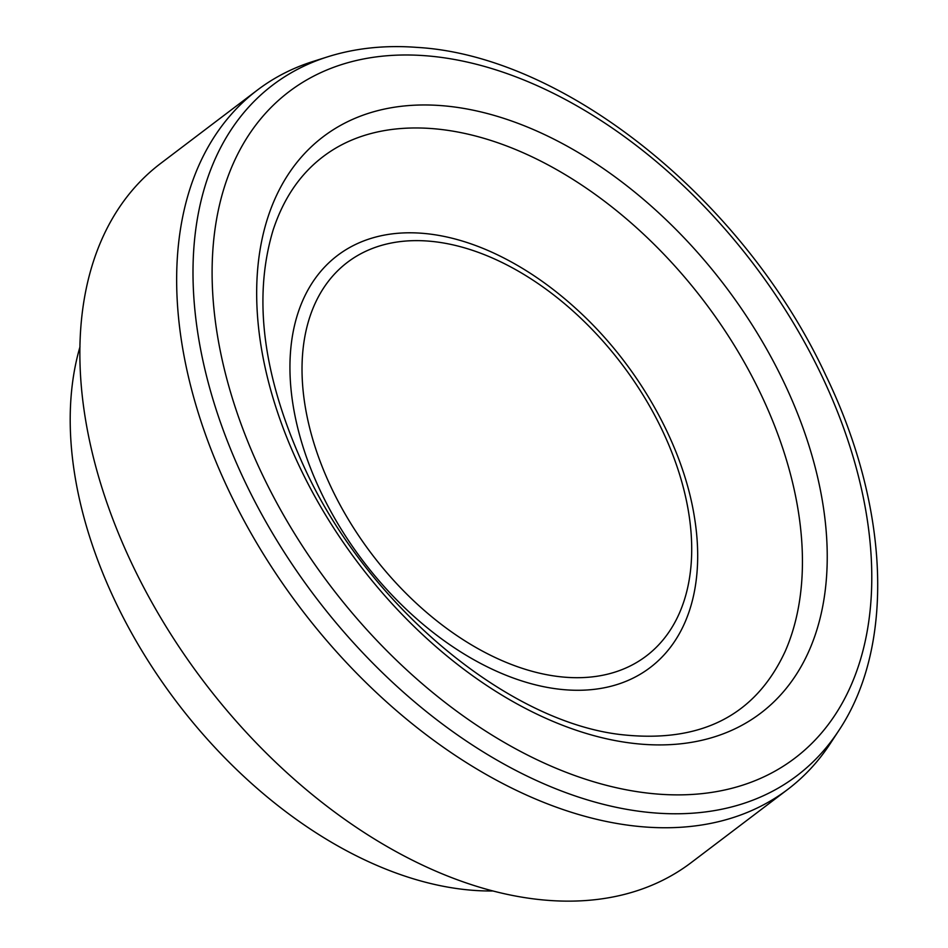 <?xml version="1.0" encoding="UTF-8"?>
<svg xmlns="http://www.w3.org/2000/svg" width="948" height="948" viewBox="0 0 948 948"><rect width="100%" height="100%" fill="white"/><g stroke="black" fill="none" stroke-linecap="round" stroke-linejoin="round"><path stroke-width="1.42" d="M838.707 730.707L830.247 743.623A438.841 278.807 -127.2 0 1 787.8 789.364A438.841 278.807 -127.2 0 1 300.492 608.142A438.841 278.807 -127.2 0 1 257.489 90.001A438.841 278.807 -127.2 0 1 312.982 61.478L327.7 56.809C355.358 48.099 385.161 44.971 417.096 47.4C565.885 55.896 744.891 200.929 825.969 375.704C889.271 506.564 895.611 645.73 838.707 730.707A433.532 275.43 -127.2 0 1 315.364 596.861A433.532 275.43 -127.2 0 1 327.7 56.809M787.8 789.364L691.009 862.751A438.841 278.807 -127.2 0 1 203.702 681.529A438.841 278.807 -127.2 0 1 160.698 163.4L257.489 90.001M492.664 890.978A377.494 239.832 -127.2 0 1 176.684 702.018A377.494 239.832 -127.2 0 1 79.999 346.778M428.117 241.076A247.12 157.001 -127.2 0 1 689.125 580.306A247.12 157.001 -127.2 0 1 373.453 556.239A247.12 157.001 -127.2 0 1 428.117 241.076M421.836 233.255A258.626 164.312 -127.2 0 1 493.896 253.128C523.047 266.684 550.788 285.538 577.142 309.676C637.897 364.944 683.188 444.932 694.517 517.703A258.626 164.312 -127.2 0 1 541.865 686.316A258.626 164.312 -127.2 0 1 299.023 432.999A258.626 164.312 -127.2 0 1 421.836 233.255M432.015 128.584A347.276 220.635 -127.2 0 1 721.736 325.899A347.276 220.635 -127.2 0 1 785.288 651.146C755.331 716.084 700.062 743.848 619.494 734.427C508.175 720.907 371.853 608.735 307.78 474.818C263.615 381.629 252.061 300.042 273.119 230.068C283.535 198.345 300.338 173.768 323.517 156.313C342.181 142.236 364.305 133.372 389.889 129.722A347.276 220.635 -127.2 0 1 432.015 128.584M441.294 105.619A361.84 229.89 -127.2 0 1 823.457 602.324A361.84 229.89 -127.2 0 1 361.247 567.082A361.84 229.89 -127.2 0 1 441.294 105.619M425.569 55.742A418.341 265.784 -127.2 0 1 867.408 630.005A418.341 265.784 -127.2 0 1 333.021 589.265A418.341 265.784 -127.2 0 1 425.569 55.742M493.896 253.128L496.242 254.23"/></g></svg>
